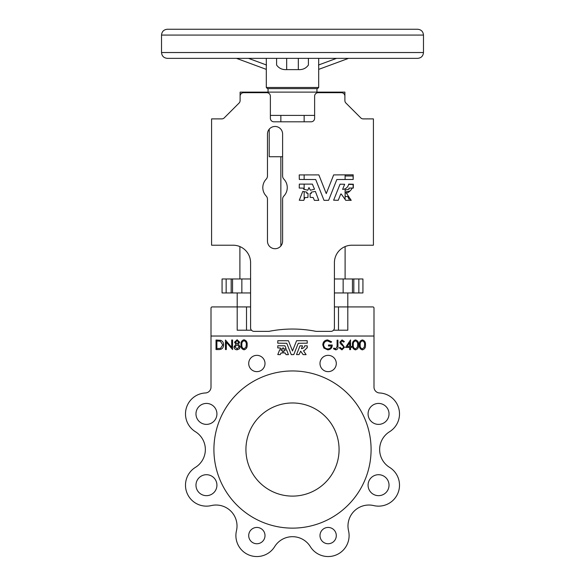 <?xml version="1.0" encoding="UTF-8"?>
<svg xmlns="http://www.w3.org/2000/svg" width="585" height="585" viewBox="0 0 585 585"><rect width="100%" height="100%" fill="white"/><g stroke="black" fill="none" stroke-linecap="round" stroke-linejoin="round"><path stroke-width="0.88" d="M161.526 35.071C161.869 31.539 163.807 29.594 167.347 29.25L417.653 29.25C421.193 29.594 423.13 31.539 423.474 35.071L161.526 35.071L161.526 52.533L423.474 52.533C423.13 56.072 421.193 58.01 417.653 58.354L167.347 58.354C163.807 58.01 161.869 56.072 161.526 52.533M317.531 88.627L267.469 88.627L266.307 87.465L318.693 87.465L317.531 88.627M349.932 191.068L346.123 191.763L346.378 192.757L345.15 192.977L345.15 196.458L347.834 196.56L348.931 199.134L350.62 199.2M348.609 184.421L353.077 184.421L353.186 188.004L348.909 188.114L349.055 189.218L345.369 189.986L345.099 189.555M306.701 193.277L308.046 193.511L307.929 197.459L304.99 197.533L303.776 200.362L299.271 200.245L302.796 191.405L306.979 192.18L306.701 193.277M311.183 192.18L311.344 193.394L310.123 193.511L310.123 197.342L313.18 197.533L314.394 200.362L318.781 200.362L315.373 191.405L311.183 192.18M333.633 200.202L338.247 200.289L340.733 194.066L341.245 193.993L345.728 200.311L351.205 200.362L346.466 193.262A10.94 10.94 0 0 0 352.141 188.165L353.318 188.048L353.318 184.224L348.667 184.107A6.296 6.296 0 0 1 342.613 189.372L344.653 184.268L340.046 184.18L333.633 200.202M303.666 189.226L307.805 190.227L308.975 187.573L310.364 190.227L314.503 189.226L312.368 184.107L299.33 184.107L299.213 188.048L303.915 188.165L303.666 189.226M266.182 179.156A12.226 12.226 0 0 0 266.182 196.019A4.658 4.658 0 0 1 267.469 199.229L267.469 241.144A7.568 7.568 0 0 0 275.038 248.713A7.568 7.568 0 0 0 282.606 241.144L282.606 199.229A4.658 4.658 0 0 1 283.886 196.019A12.226 12.226 0 0 0 283.886 179.156A4.658 4.658 0 0 1 282.606 175.946L282.606 134.031A7.568 7.568 0 0 0 275.038 126.462A7.568 7.568 0 0 0 267.469 134.031L267.469 175.946A4.658 4.658 0 0 1 266.182 179.156M250.585 278.979L222.066 278.979L222.066 292.953L250.585 292.953M334.415 292.953L362.934 292.953L362.934 278.979L358.846 278.979L358.846 292.953M334.415 278.979L358.846 278.979M211.258 505.586A20.958 20.958 0 0 1 236.457 530.785A20.958 20.958 0 0 0 274.679 546.617A20.958 20.958 0 0 1 310.321 546.617A20.958 20.958 0 0 0 348.543 530.785A20.958 20.958 0 0 1 373.742 505.586A20.958 20.958 0 0 0 389.573 467.364A20.958 20.958 0 0 1 389.573 431.723A20.958 20.958 0 0 0 379.541 392.966A5.821 5.821 0 0 1 373.998 387.153L373.998 308.09L373.998 336.031L211.002 336.031L211.002 387.153A5.821 5.821 0 0 1 205.459 392.966A20.958 20.958 0 0 0 195.427 431.723A20.958 20.958 0 0 1 195.427 467.364A20.958 20.958 0 0 0 211.258 505.586A20.958 20.958 0 0 1 236.457 530.785M248.705 363.49A8.146 8.146 0 0 0 256.859 371.643A8.146 8.146 0 0 0 265.005 363.49A8.146 8.146 0 0 0 256.859 355.344A8.146 8.146 0 0 0 248.705 363.49M319.995 363.49A8.146 8.146 0 0 0 328.141 371.643A8.146 8.146 0 0 0 336.295 363.49A8.146 8.146 0 0 0 328.141 355.344A8.146 8.146 0 0 0 319.995 363.49M319.995 535.589A8.146 8.146 0 0 0 328.141 543.743A8.146 8.146 0 0 0 336.295 535.589A8.146 8.146 0 0 0 328.141 527.443A8.146 8.146 0 0 0 319.995 535.589M248.705 535.589A8.146 8.146 0 0 0 256.859 543.743A8.146 8.146 0 0 0 265.005 535.589A8.146 8.146 0 0 0 256.859 527.443A8.146 8.146 0 0 0 248.705 535.589M368.075 413.902A10.479 10.479 0 0 0 378.546 424.381A10.479 10.479 0 0 0 389.025 413.902A10.479 10.479 0 0 0 378.546 403.423A10.479 10.479 0 0 0 368.075 413.902M195.975 485.184A10.479 10.479 0 0 0 206.454 495.663A10.479 10.479 0 0 0 216.925 485.184A10.479 10.479 0 0 0 206.454 474.706A10.479 10.479 0 0 0 195.975 485.184M195.975 413.902A10.479 10.479 0 0 0 206.454 424.381A10.479 10.479 0 0 0 216.925 413.902A10.479 10.479 0 0 0 206.454 403.423A10.479 10.479 0 0 0 195.975 413.902M368.075 485.184A10.479 10.479 0 0 0 378.546 495.663A10.479 10.479 0 0 0 389.025 485.184A10.479 10.479 0 0 0 378.546 474.706A10.479 10.479 0 0 0 368.075 485.184M296.515 354.576L299.037 354.598L300.668 351.168L303.118 354.612L306.101 354.642L303.513 350.766A5.967 5.967 0 0 0 306.591 348.031L307.249 347.921L307.249 345.837L304.719 345.772A3.43 3.43 0 0 1 301.414 348.645L302.525 345.859L300.017 345.815L296.515 354.576M280.171 348.587L282.438 349.113L283.074 347.665L283.827 349.113L286.087 348.565L284.924 345.772L277.817 345.772L277.751 347.921L280.31 347.987L280.171 348.587M284.23 350.239L284.368 350.839L283.696 350.905L283.696 352.989L285.305 353.055L286.028 354.642L288.42 354.642L286.562 349.757L284.23 350.239M277.78 354.576L280.237 354.642L280.961 353.055L282.57 352.989L282.57 350.905L281.831 350.773L281.985 350.174L279.703 349.757L277.78 354.576M371.087 449.543A78.587 78.587 0 0 0 292.5 370.956A78.587 78.587 0 0 0 213.913 449.543A78.587 78.587 0 0 0 292.5 528.131A78.587 78.587 0 0 0 371.087 449.543M245.927 449.543A46.573 46.573 0 0 0 292.5 496.109A46.573 46.573 0 0 0 339.073 449.543A46.573 46.573 0 0 0 292.5 402.97A46.573 46.573 0 0 0 245.927 449.543M308.405 58.354L308.405 65.023C306.05 68.343 302.686 69.878 298.321 69.622L298.321 58.354M286.679 58.354L286.679 69.622L298.321 69.622M318.693 87.465L318.693 58.354M239.901 278.979L239.901 246.585M345.099 174.813L345.099 179.456M345.099 188.794L345.099 199.412M345.099 246.585L345.099 278.979M286.679 69.622C282.306 69.878 278.95 68.343 276.595 65.023L276.595 58.354M266.307 58.354L266.307 87.465M353.194 179.456L336.836 179.529L328.616 200.289L324.024 200.362L315.695 179.529L299.33 179.456L299.213 174.93L318.854 174.893L326.262 193.613L333.662 174.908L353.194 174.813L353.194 179.456L353.077 175.975L345.099 175.975M213.913 306.92L212.165 306.92A1.163 1.163 0 0 0 211.002 308.09L211.002 336.031M251.477 330.211L237.196 330.211L237.196 306.92L212.165 306.92M237.196 330.211L237.196 306.92L250.585 306.92M334.415 306.92L347.804 306.92L347.804 292.953M373.998 308.09A1.163 1.163 0 0 0 372.835 306.92L347.804 306.92L347.804 330.211L338.488 330.211L338.488 306.92M372.835 306.92L371.087 306.92M237.196 306.92L237.196 292.953M362.371 339.929C360.089 340.624 359.095 342.276 359.395 344.901C359.095 347.519 360.089 349.179 362.371 349.867C364.689 349.186 365.713 347.534 365.449 344.901C365.713 342.269 364.682 340.609 362.371 339.929M364.565 344.901C364.799 342.876 364.067 341.545 362.364 340.901C360.645 341.53 359.929 342.868 360.206 344.901C359.929 346.927 360.645 348.265 362.364 348.901L364.236 347.278L364.565 344.901M355.468 339.929C353.179 340.624 352.185 342.276 352.484 344.901C352.192 347.519 353.186 349.179 355.468 349.867C357.779 349.186 358.802 347.534 358.546 344.901C358.802 342.269 357.779 340.609 355.468 339.929M357.325 347.278L357.662 344.901C357.888 342.876 357.157 341.545 355.453 340.901C353.742 341.53 353.018 342.868 353.296 344.901C353.018 346.927 353.735 348.265 355.453 348.901L357.325 347.278M350.547 339.929L345.574 347.446L349.698 347.446L349.698 349.625L350.547 349.625L350.547 347.446L351.636 347.446L351.636 346.474L350.547 346.474L350.547 339.929M347.176 346.474L349.662 346.474L349.662 342.591L347.176 346.474M339.271 347.804L341.962 349.867L344.485 347.307L340.726 342.093L341.969 340.901L343.629 342.108L344.36 341.53L342.035 339.929L339.878 342.137L340.36 343.57L343.329 346.364L343.636 347.293L341.94 348.894L340.031 347.322L339.271 347.804M337.94 340.17L337.092 340.17L337.092 346.459L335.768 348.894L333.933 348.046L333.457 348.777L335.731 349.867C337.465 349.552 338.196 348.448 337.94 346.554L337.94 340.17M331.636 341.786L327.607 339.929C324.616 340.214 323.008 341.867 322.788 344.894L323.893 348.082L327.783 349.867C330.686 349.603 332.17 347.987 332.243 345.018L328.485 345.018L328.485 345.991L331.395 345.991C330.971 347.856 329.794 348.828 327.856 348.894C325.326 348.711 323.922 347.358 323.637 344.858C323.871 342.452 325.194 341.135 327.6 340.901L330.942 342.474L331.636 341.786M216.033 340.009L216.033 349.559L218.9 349.559C221.905 349.494 223.485 347.943 223.624 344.901C223.653 342.766 222.724 341.245 220.837 340.353L216.033 340.009M216.889 340.989L216.889 348.58L220.56 348.331L222.768 344.901L220.348 341.252L216.889 340.989M225.459 340.009L225.459 349.559L226.315 349.559L226.315 342.196L232.559 349.559L232.559 340.009L231.704 340.009L231.704 347.38L225.459 340.009M234.885 346.883L237.086 348.821L239.294 346.795L237.137 344.784L234.885 346.883M240.15 346.773L238.366 344.236L239.66 342.24L237.13 339.761L234.519 342.21L235.85 344.236L234.029 346.854C234.197 348.718 235.214 349.698 237.079 349.801L239.47 348.755L240.15 346.773M237.115 343.805L238.804 342.21L237.086 340.741L235.375 342.225L237.115 343.805M244.018 339.761C241.707 340.463 240.706 342.137 241.005 344.784C240.713 347.431 241.715 349.106 244.018 349.801C246.351 349.113 247.389 347.446 247.126 344.784C247.389 342.123 246.351 340.448 244.018 339.761M244.047 340.741C242.314 341.384 241.583 342.73 241.861 344.784C241.583 346.832 242.314 348.177 244.047 348.821L245.941 347.183L246.27 344.784C246.504 342.744 245.766 341.391 244.047 340.741M288.464 340.755L277.817 340.704L277.751 343.176L286.738 343.278L291.279 354.642L293.78 354.598L298.262 343.278L307.249 343.176L307.183 340.704L296.602 340.704L292.5 350.963L288.464 340.755M333.523 330.211L338.488 330.211M205.357 449.543A20.958 20.958 0 0 1 195.427 467.364M211.002 387.153A5.821 5.821 0 0 1 205.459 392.966M379.541 392.966A5.821 5.821 0 0 1 373.998 387.153M389.573 467.364A20.958 20.958 0 0 1 389.573 431.723M348.543 530.785A20.958 20.958 0 0 1 373.742 505.586M274.679 546.617A20.958 20.958 0 0 1 310.321 546.617M343.146 278.979L343.146 292.953M352.455 278.979L352.455 292.953M222.066 278.979L222.066 292.953M232.545 278.979L232.545 292.953M241.854 278.979L241.854 292.953M344.894 96.196L344.894 100.569A3.495 3.495 0 0 0 345.911 103.04L360.748 117.877A3.495 3.495 0 0 0 363.219 118.894L373.413 118.894L373.413 245.217L351.877 245.217A17.462 17.462 0 0 0 334.415 262.68L334.415 327.878A3.495 3.495 0 0 1 330.92 331.373L316.075 331.373A120.503 120.503 0 0 0 268.924 331.373L254.08 331.373A3.495 3.495 0 0 1 250.585 327.878L250.585 262.68A17.462 17.462 0 0 0 233.123 245.217L211.587 245.217L211.587 118.894L221.781 118.894A3.495 3.495 0 0 0 224.252 117.877L239.089 103.04A3.495 3.495 0 0 0 240.106 100.569L240.106 96.196A3.495 3.495 0 0 1 243.601 92.701L266.884 92.701A3.495 3.495 0 0 1 270.38 96.196L270.38 118.316A3.495 3.495 0 0 0 273.875 121.804L311.125 121.804A3.495 3.495 0 0 0 314.62 118.316L314.62 96.196A3.495 3.495 0 0 1 318.116 92.701L341.399 92.701A3.495 3.495 0 0 1 344.894 96.196L344.894 92.123L240.106 92.123L240.106 96.196M270.38 115.406L314.62 115.406M268.054 92.123L268.054 88.627L292.5 88.627M292.5 29.25L286.738 29.25M390.809 29.25L394.202 29.25M336.529 58.354L318.481 65.023M266.519 65.023L248.471 58.354M269.217 129.197L269.217 156.736L282.606 156.736M246.512 330.211L246.512 306.92M353.823 278.979L353.823 292.953M226.154 278.979L226.154 292.953M231.177 278.979L231.177 292.953M304.142 199.653L304.142 191.587M304.142 189.467L304.142 184.107M304.142 179.456L304.142 174.813M423.474 35.071L423.474 52.533M316.946 88.627L316.946 92.123M304.142 121.804L304.142 115.406M280.858 121.804L280.858 115.406M348.536 58.354L318.693 69.381M266.307 69.381L236.464 58.354M280.858 245.978L280.858 156.736"/></g></svg>
